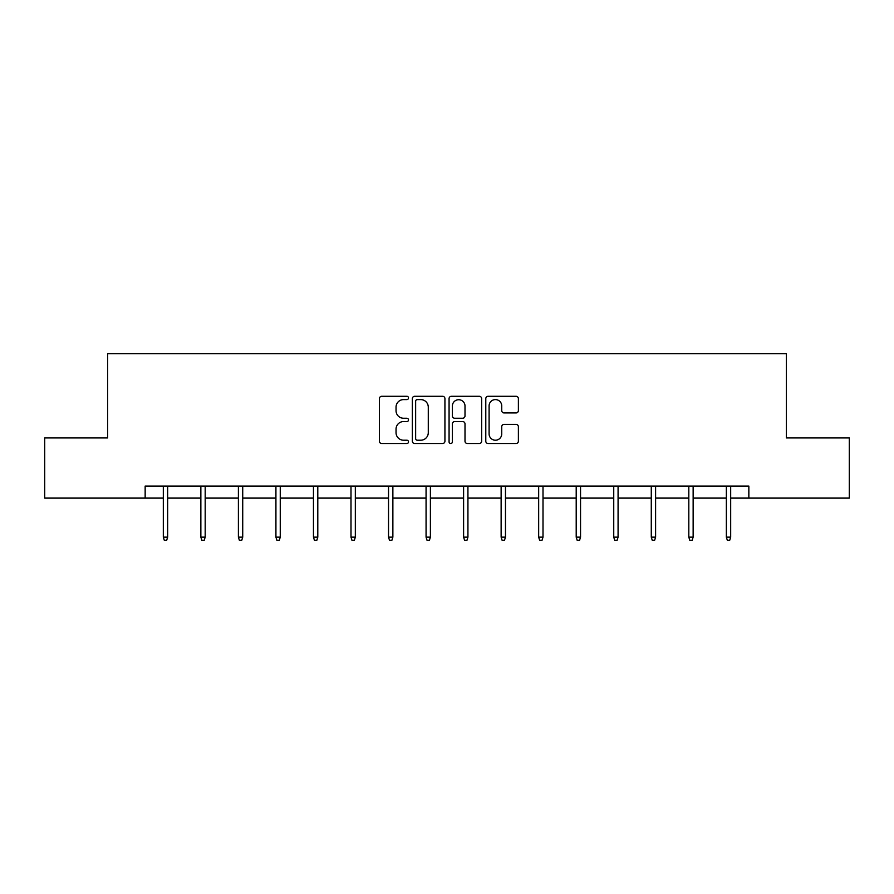 <?xml version="1.0" encoding="UTF-8"?>
<svg xmlns="http://www.w3.org/2000/svg" width="894" height="894" viewBox="0 0 894 894"><rect width="100%" height="100%" fill="white"/><g stroke="black" fill="none" stroke-linecap="round" stroke-linejoin="round"><path stroke-width="1.34" d="M408.502 397.942A1.654 1.654 0 0 0 406.848 396.288L381.76 396.288A2.358 2.358 0 0 0 379.391 398.657L379.391 441.167A2.358 2.358 0 0 0 381.76 443.525L406.848 443.525A1.654 1.654 0 0 0 408.502 441.871A1.654 1.654 0 0 0 406.848 440.217L403.607 440.217A7.554 7.554 0 0 1 396.042 432.662L396.042 429.12A7.554 7.554 0 0 1 403.607 421.566L406.848 421.566A1.654 1.654 0 0 0 408.502 419.912A1.654 1.654 0 0 0 406.848 418.258L403.607 418.258A7.554 7.554 0 0 1 396.042 410.692L396.042 407.15A7.554 7.554 0 0 1 403.607 399.596L406.848 399.596A1.654 1.654 0 0 0 408.502 397.942M516.017 412.939A2.358 2.358 0 0 0 518.386 410.581L518.386 398.657A2.358 2.358 0 0 0 516.017 396.288L488.158 396.288A2.358 2.358 0 0 0 485.788 398.657L485.788 441.167A2.358 2.358 0 0 0 488.158 443.525L516.017 443.525A2.358 2.358 0 0 0 518.386 441.167L518.386 426.751A2.358 2.358 0 0 0 516.017 424.393L504.093 424.393A2.358 2.358 0 0 0 501.735 426.751L501.735 433.903A6.314 6.314 0 0 1 495.421 440.217A6.314 6.314 0 0 1 489.096 433.903L489.096 405.91A6.314 6.314 0 0 1 495.421 399.596A6.314 6.314 0 0 1 501.735 405.91L501.735 410.581A2.358 2.358 0 0 0 504.093 412.939L516.017 412.939M145.152 498.103L44.7 498.103L44.7 437.948L107.615 437.948L107.615 353.745L786.385 353.745L786.385 437.948L849.3 437.948L849.3 498.103L748.848 498.103L748.848 486.079L145.152 486.079L145.152 498.103L163.323 498.103M444.933 398.657A2.358 2.358 0 0 0 442.575 396.288L414.704 396.288A2.358 2.358 0 0 0 412.346 398.657L412.346 441.167A2.358 2.358 0 0 0 414.704 443.525L442.575 443.525A2.358 2.358 0 0 0 444.933 441.167L444.933 398.657M451.425 396.288L479.296 396.288A2.358 2.358 0 0 1 481.654 398.657L481.654 441.167A2.358 2.358 0 0 1 479.296 443.525L467.372 443.525A2.358 2.358 0 0 1 465.003 441.167L465.003 423.924A2.358 2.358 0 0 0 462.645 421.566L454.733 421.566A2.358 2.358 0 0 0 452.375 423.924L452.375 441.871A1.654 1.654 0 0 1 450.721 443.525A1.654 1.654 0 0 1 449.067 441.871L449.067 398.657A2.358 2.358 0 0 1 451.425 396.288M167.647 498.103L200.859 498.103M205.184 498.103L238.396 498.103M242.721 498.103L275.922 498.103M280.258 498.103L313.459 498.103M317.795 498.103L350.996 498.103M355.331 498.103L388.532 498.103M392.868 498.103L426.069 498.103M430.394 498.103L463.606 498.103M467.931 498.103L501.132 498.103M505.468 498.103L538.669 498.103M543.004 498.103L576.205 498.103M580.541 498.103L613.742 498.103M618.078 498.103L651.279 498.103M655.604 498.103L688.816 498.103M693.141 498.103L726.353 498.103M730.677 498.103L748.848 498.103M417.297 399.596A1.654 1.654 0 0 0 415.643 401.25L415.643 438.563A1.654 1.654 0 0 0 417.297 440.217L420.728 440.217A7.554 7.554 0 0 0 428.282 432.662L428.282 407.15A7.554 7.554 0 0 0 420.728 399.596L417.297 399.596M465.003 406.032A6.314 6.314 0 0 0 458.689 399.719A6.314 6.314 0 0 0 452.375 406.032L452.375 415.889A2.358 2.358 0 0 0 454.733 418.258L462.645 418.258A2.358 2.358 0 0 0 465.003 415.889L465.003 406.032M163.323 537.138L164.284 540.255L166.686 540.255L167.647 537.138L163.323 537.138L163.323 486.079M167.647 537.138L167.647 486.079M200.859 537.138L201.82 540.255L204.223 540.255L205.184 537.138L200.859 537.138L200.859 486.079M205.184 537.138L205.184 486.079M238.396 537.138L239.357 540.255L241.76 540.255L242.721 537.138L238.396 537.138L238.396 486.079M242.721 537.138L242.721 486.079M275.922 537.138L276.894 540.255L279.297 540.255L280.258 537.138L275.922 537.138L275.922 486.079M280.258 537.138L280.258 486.079M313.459 537.138L314.42 540.255L316.834 540.255L317.795 537.138L313.459 537.138L313.459 486.079M317.795 537.138L317.795 486.079M350.996 537.138L351.957 540.255L354.37 540.255L355.331 537.138L350.996 537.138L350.996 486.079M355.331 537.138L355.331 486.079M388.532 537.138L389.493 540.255L391.896 540.255L392.868 537.138L388.532 537.138L388.532 486.079M392.868 537.138L392.868 486.079M426.069 537.138L427.03 540.255L429.433 540.255L430.394 537.138L426.069 537.138L426.069 486.079M430.394 537.138L430.394 486.079M463.606 537.138L464.567 540.255L466.97 540.255L467.931 537.138L463.606 537.138L463.606 486.079M467.931 537.138L467.931 486.079M501.132 537.138L502.104 540.255L504.507 540.255L505.468 537.138L501.132 537.138L501.132 486.079M505.468 537.138L505.468 486.079M538.669 537.138L539.63 540.255L542.043 540.255L543.004 537.138L538.669 537.138L538.669 486.079M543.004 537.138L543.004 486.079M576.205 537.138L577.166 540.255L579.58 540.255L580.541 537.138L576.205 537.138L576.205 486.079M580.541 537.138L580.541 486.079M613.742 537.138L614.703 540.255L617.106 540.255L618.078 537.138L613.742 537.138L613.742 486.079M618.078 537.138L618.078 486.079M651.279 537.138L652.24 540.255L654.643 540.255L655.604 537.138L651.279 537.138L651.279 486.079M655.604 537.138L655.604 486.079M688.816 537.138L689.777 540.255L692.179 540.255L693.141 537.138L688.816 537.138L688.816 486.079M693.141 537.138L693.141 486.079M726.353 537.138L727.314 540.255L729.716 540.255L730.677 537.138L726.353 537.138L726.353 486.079M730.677 537.138L730.677 486.079"/></g></svg>
